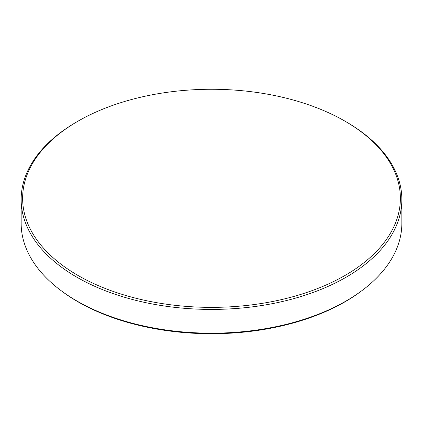 <?xml version="1.0" encoding="UTF-8"?>
<svg xmlns="http://www.w3.org/2000/svg" width="423" height="423" viewBox="0 0 423 423"><rect width="100%" height="100%" fill="white"/><g stroke="black" fill="none" stroke-linecap="round" stroke-linejoin="round"><path stroke-width="0.63" d="M77.943 275.426A188.875 109.044 0 0 0 345.057 275.426A188.875 109.044 0 0 0 345.057 121.211L346.099 121.813A190.35 109.895 180 0 1 401.85 199.519A190.35 109.895 180 0 1 284.346 301.054A190.35 109.895 180 0 1 76.901 277.229A190.35 109.895 180 0 1 21.15 199.519A190.35 109.895 180 0 1 76.901 121.813L77.943 121.211A188.875 109.044 0 0 0 77.943 275.426M346.099 121.813L345.057 121.211A188.875 109.044 0 0 0 77.943 121.211M361.914 290.638L360.729 291.516A188.854 109.034 180 0 1 345.041 301.795A188.854 109.034 180 0 1 77.959 301.795A188.854 109.034 180 0 1 62.271 291.516L61.086 290.638A190.35 109.895 0 0 0 76.901 300.996A190.35 109.895 0 0 0 361.914 290.638A190.35 109.895 0 0 0 401.85 223.286L401.85 199.519M21.15 199.519L21.15 223.286A190.35 109.895 0 0 0 61.086 290.638"/></g></svg>
